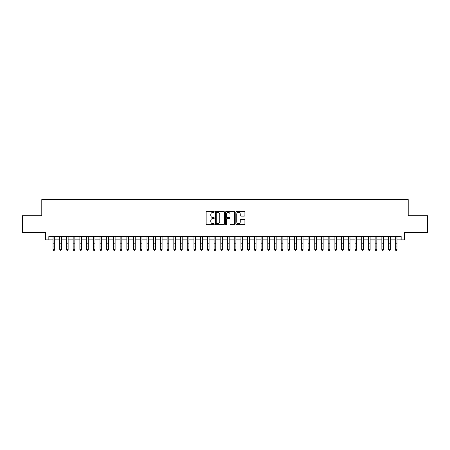 <?xml version="1.0" encoding="UTF-8"?>
<svg xmlns="http://www.w3.org/2000/svg" width="450" height="450" viewBox="0 0 450 450"><rect width="100%" height="100%" fill="white"/><g stroke="black" fill="none" stroke-linecap="round" stroke-linejoin="round"><path stroke-width="0.67" d="M214.262 211.916A0.461 0.461 0 0 0 213.801 211.455L206.803 211.455A0.658 0.658 0 0 0 206.145 212.113L206.145 223.971A0.658 0.658 0 0 0 206.803 224.629L213.801 224.629A0.461 0.461 0 0 0 214.262 224.167A0.461 0.461 0 0 0 213.801 223.706L212.895 223.706A2.109 2.109 0 0 1 210.786 221.602L210.786 220.612A2.109 2.109 0 0 1 212.895 218.503L213.801 218.503A0.461 0.461 0 0 0 214.262 218.042A0.461 0.461 0 0 0 213.801 217.581L212.895 217.581A2.109 2.109 0 0 1 210.786 215.477L210.786 214.487A2.109 2.109 0 0 1 212.895 212.377L213.801 212.377A0.461 0.461 0 0 0 214.262 211.916M244.249 216.101A0.658 0.658 0 0 0 244.907 215.443L244.907 212.113A0.658 0.658 0 0 0 244.249 211.455L236.481 211.455A0.658 0.658 0 0 0 235.817 212.113L235.817 223.971A0.658 0.658 0 0 0 236.481 224.629L244.249 224.629A0.658 0.658 0 0 0 244.907 223.971L244.907 219.954A0.658 0.658 0 0 0 244.249 219.296L240.924 219.296A0.658 0.658 0 0 0 240.266 219.954L240.266 221.946A1.761 1.761 0 0 1 238.506 223.706A1.761 1.761 0 0 1 236.739 221.946L236.739 214.138A1.761 1.761 0 0 1 238.506 212.377A1.761 1.761 0 0 1 240.266 214.138L240.266 215.443A0.658 0.658 0 0 0 240.924 216.101L244.249 216.101M48.842 239.856L48.842 236.498L401.158 236.498L401.158 239.856L404.516 239.856L404.516 232.47L427.5 232.47L427.5 215.696L408.206 215.696L408.206 199.586L41.794 199.586L41.794 215.696L22.5 215.696L22.5 232.47L45.484 232.47L45.484 239.856L53.032 239.856M224.426 212.113A0.658 0.658 0 0 0 223.763 211.455L215.994 211.455A0.658 0.658 0 0 0 215.331 212.113L215.331 223.971A0.658 0.658 0 0 0 215.994 224.629L223.763 224.629A0.658 0.658 0 0 0 224.426 223.971L224.426 212.113M226.237 211.455L234.006 211.455A0.658 0.658 0 0 1 234.669 212.113L234.669 223.971A0.658 0.658 0 0 1 234.006 224.629L230.681 224.629A0.658 0.658 0 0 1 230.023 223.971L230.023 219.161A0.658 0.658 0 0 0 229.365 218.503L227.16 218.503A0.658 0.658 0 0 0 226.496 219.161L226.496 224.167A0.461 0.461 0 0 1 226.035 224.629A0.461 0.461 0 0 1 225.574 224.167L225.574 212.113A0.658 0.658 0 0 1 226.237 211.455M54.714 239.856L59.743 239.856M61.425 239.856L66.454 239.856M68.136 239.856L73.164 239.856M74.846 239.856L79.875 239.856M81.557 239.856L86.591 239.856M88.267 239.856L93.302 239.856M94.978 239.856L100.013 239.856M101.689 239.856L106.723 239.856M108.399 239.856L113.434 239.856M115.11 239.856L120.144 239.856M121.821 239.856L126.855 239.856M128.531 239.856L133.566 239.856M135.242 239.856L140.276 239.856M141.953 239.856L146.987 239.856M148.663 239.856L153.697 239.856M155.374 239.856L160.408 239.856M162.084 239.856L167.119 239.856M168.795 239.856L173.829 239.856M175.506 239.856L180.54 239.856M182.216 239.856L187.251 239.856M188.927 239.856L193.961 239.856M195.638 239.856L200.672 239.856M202.348 239.856L207.382 239.856M209.064 239.856L214.093 239.856M215.775 239.856L220.804 239.856M222.486 239.856L227.514 239.856M229.196 239.856L234.225 239.856M235.907 239.856L240.936 239.856M242.618 239.856L247.652 239.856M249.328 239.856L254.362 239.856M256.039 239.856L261.073 239.856M262.749 239.856L267.784 239.856M269.46 239.856L274.494 239.856M276.171 239.856L281.205 239.856M282.881 239.856L287.916 239.856M289.592 239.856L294.626 239.856M296.303 239.856L301.337 239.856M303.013 239.856L308.048 239.856M309.724 239.856L314.758 239.856M316.434 239.856L321.469 239.856M323.145 239.856L328.179 239.856M329.856 239.856L334.89 239.856M336.566 239.856L341.601 239.856M343.277 239.856L348.311 239.856M349.988 239.856L355.022 239.856M356.698 239.856L361.733 239.856M363.409 239.856L368.443 239.856M370.125 239.856L375.154 239.856M376.836 239.856L381.864 239.856M383.546 239.856L388.575 239.856M390.257 239.856L395.286 239.856M396.968 239.856L401.158 239.856M216.714 212.377A0.461 0.461 0 0 0 216.253 212.839L216.253 223.245A0.461 0.461 0 0 0 216.714 223.706L217.671 223.706A2.109 2.109 0 0 0 219.78 221.602L219.78 214.487A2.109 2.109 0 0 0 217.671 212.377L216.714 212.377M230.023 214.172A1.761 1.761 0 0 0 228.263 212.411A1.761 1.761 0 0 0 226.496 214.172L226.496 216.922A0.658 0.658 0 0 0 227.16 217.581L229.365 217.581A0.658 0.658 0 0 0 230.023 216.922L230.023 214.172M54.714 236.498L54.714 249.671L54.208 250.414L53.539 250.262L54.208 250.414M53.032 236.498L53.032 249.3L54.714 249.3L54.208 250.262M53.539 250.414L53.032 249.671L53.539 250.262M61.425 236.498L61.425 249.671L60.919 250.414L60.249 250.262L60.919 250.414M59.743 236.498L59.743 249.3L61.425 249.3L60.919 250.262M60.249 250.414L59.743 249.671L60.249 250.262M68.136 236.498L68.136 249.671L67.629 250.414L66.96 250.262L67.629 250.414M66.454 236.498L66.454 249.3L68.136 249.3L67.629 250.262M66.96 250.414L66.454 249.671L66.96 250.262M74.846 236.498L74.846 249.671L74.34 250.414L73.671 250.262L74.34 250.414M73.164 236.498L73.164 249.3L74.846 249.3L74.34 250.262M73.671 250.414L73.164 249.671L73.671 250.262M81.557 236.498L81.557 249.671L81.051 250.414L80.381 250.262L81.051 250.414M79.875 236.498L79.875 249.3L81.557 249.3L81.051 250.262M80.381 250.414L79.875 249.671L80.381 250.262M88.267 236.498L88.267 249.671L87.761 250.414L87.092 250.262L87.761 250.414M86.591 236.498L86.591 249.3L88.267 249.3L87.761 250.262M87.092 250.414L86.591 249.671L87.092 250.262M94.978 236.498L94.978 249.671L94.472 250.414L93.802 250.262L94.472 250.414M93.302 236.498L93.302 249.3L94.978 249.3L94.472 250.262M93.802 250.414L93.302 249.671L93.802 250.262M101.689 236.498L101.689 249.671L101.183 250.414L100.513 250.262L101.183 250.414M100.013 236.498L100.013 249.3L101.689 249.3L101.183 250.262M100.513 250.414L100.013 249.671L100.513 250.262M108.399 236.498L108.399 249.671L107.893 250.414L107.224 250.262L107.893 250.414M106.723 236.498L106.723 249.3L108.399 249.3L107.893 250.262M107.224 250.414L106.723 249.671L107.224 250.262M115.11 236.498L115.11 249.671L114.604 250.414L113.934 250.262L114.604 250.414M113.434 236.498L113.434 249.3L115.11 249.3L114.604 250.262M113.934 250.414L113.434 249.671L113.934 250.262M121.821 236.498L121.821 249.671L121.32 250.414L120.645 250.262L121.32 250.414M120.144 236.498L120.144 249.3L121.821 249.3L121.32 250.262M120.645 250.414L120.144 249.671L120.645 250.262M128.531 236.498L128.531 249.671L128.031 250.414L127.356 250.262L128.031 250.414M126.855 236.498L126.855 249.3L128.531 249.3L128.031 250.262M127.356 250.414L126.855 249.671L127.356 250.262M135.242 236.498L135.242 249.671L134.741 250.414L134.066 250.262L134.741 250.414M133.566 236.498L133.566 249.3L135.242 249.3L134.741 250.262M134.066 250.414L133.566 249.671L134.066 250.262M141.953 236.498L141.953 249.671L141.452 250.414L140.777 250.262L141.452 250.414M140.276 236.498L140.276 249.3L141.953 249.3L141.452 250.262M140.777 250.414L140.276 249.671L140.777 250.262M148.663 236.498L148.663 249.671L148.162 250.414L147.487 250.262L148.162 250.414M146.987 236.498L146.987 249.3L148.663 249.3L148.162 250.262M147.487 250.414L146.987 249.671L147.487 250.262M155.374 236.498L155.374 249.671L154.873 250.414L154.198 250.262L154.873 250.414M153.697 236.498L153.697 249.3L155.374 249.3L154.873 250.262M154.198 250.414L153.697 249.671L154.198 250.262M162.084 236.498L162.084 249.671L161.584 250.414L160.909 250.262L161.584 250.414M160.408 236.498L160.408 249.3L162.084 249.3L161.584 250.262M160.909 250.414L160.408 249.671L160.909 250.262M168.795 236.498L168.795 249.671L168.294 250.414L167.625 250.262L168.294 250.414M167.119 236.498L167.119 249.3L168.795 249.3L168.294 250.262M167.625 250.414L167.119 249.671L167.625 250.262M175.506 236.498L175.506 249.671L175.005 250.414L174.336 250.262L175.005 250.414M173.829 236.498L173.829 249.3L175.506 249.3L175.005 250.262M174.336 250.414L173.829 249.671L174.336 250.262M182.216 236.498L182.216 249.671L181.716 250.414L181.046 250.262L181.716 250.414M180.54 236.498L180.54 249.3L182.216 249.3L181.716 250.262M181.046 250.414L180.54 249.671L181.046 250.262M188.927 236.498L188.927 249.671L188.426 250.414L187.757 250.262L188.426 250.414M187.251 236.498L187.251 249.3L188.927 249.3L188.426 250.262M187.757 250.414L187.251 249.671L187.757 250.262M195.638 236.498L195.638 249.671L195.137 250.414L194.468 250.262L195.137 250.414M193.961 236.498L193.961 249.3L195.638 249.3L195.137 250.262M194.468 250.414L193.961 249.671L194.468 250.262M202.348 236.498L202.348 249.671L201.847 250.414L201.178 250.262L201.847 250.414M200.672 236.498L200.672 249.3L202.348 249.3L201.847 250.262M201.178 250.414L200.672 249.671L201.178 250.262M209.064 236.498L209.064 249.671L208.558 250.414L207.889 250.262L208.558 250.414M207.382 236.498L207.382 249.3L209.064 249.3L208.558 250.262M207.889 250.414L207.382 249.671L207.889 250.262M215.775 236.498L215.775 249.671L215.269 250.414L214.599 250.262L215.269 250.414M214.093 236.498L214.093 249.3L215.775 249.3L215.269 250.262M214.599 250.414L214.093 249.671L214.599 250.262M222.486 236.498L222.486 249.671L221.979 250.414L221.31 250.262L221.979 250.414M220.804 236.498L220.804 249.3L222.486 249.3L221.979 250.262M221.31 250.414L220.804 249.671L221.31 250.262M229.196 236.498L229.196 249.671L228.69 250.414L228.021 250.262L228.69 250.414M227.514 236.498L227.514 249.3L229.196 249.3L228.69 250.262M228.021 250.414L227.514 249.671L228.021 250.262M235.907 236.498L235.907 249.671L235.401 250.414L234.731 250.262L235.401 250.414M234.225 236.498L234.225 249.3L235.907 249.3L235.401 250.262M234.731 250.414L234.225 249.671L234.731 250.262M242.618 236.498L242.618 249.671L242.111 250.414L241.442 250.262L242.111 250.414M240.936 236.498L240.936 249.3L242.618 249.3L242.111 250.262M241.442 250.414L240.936 249.671L241.442 250.262M249.328 236.498L249.328 249.671L248.822 250.414L248.153 250.262L248.822 250.414M247.652 236.498L247.652 249.3L249.328 249.3L248.822 250.262M248.153 250.414L247.652 249.671L248.153 250.262M256.039 236.498L256.039 249.671L255.532 250.414L254.863 250.262L255.532 250.414M254.362 236.498L254.362 249.3L256.039 249.3L255.532 250.262M254.863 250.414L254.362 249.671L254.863 250.262M262.749 236.498L262.749 249.671L262.243 250.414L261.574 250.262L262.243 250.414M261.073 236.498L261.073 249.3L262.749 249.3L262.243 250.262M261.574 250.414L261.073 249.671L261.574 250.262M269.46 236.498L269.46 249.671L268.954 250.414L268.284 250.262L268.954 250.414M267.784 236.498L267.784 249.3L269.46 249.3L268.954 250.262M268.284 250.414L267.784 249.671L268.284 250.262M276.171 236.498L276.171 249.671L275.664 250.414L274.995 250.262L275.664 250.414M274.494 236.498L274.494 249.3L276.171 249.3L275.664 250.262M274.995 250.414L274.494 249.671L274.995 250.262M282.881 236.498L282.881 249.671L282.375 250.414L281.706 250.262L282.375 250.414M281.205 236.498L281.205 249.3L282.881 249.3L282.375 250.262M281.706 250.414L281.205 249.671L281.706 250.262M289.592 236.498L289.592 249.671L289.091 250.414L288.416 250.262L289.091 250.414M287.916 236.498L287.916 249.3L289.592 249.3L289.091 250.262M288.416 250.414L287.916 249.671L288.416 250.262M296.303 236.498L296.303 249.671L295.802 250.414L295.127 250.262L295.802 250.414M294.626 236.498L294.626 249.3L296.303 249.3L295.802 250.262M295.127 250.414L294.626 249.671L295.127 250.262M303.013 236.498L303.013 249.671L302.512 250.414L301.838 250.262L302.512 250.414M301.337 236.498L301.337 249.3L303.013 249.3L302.512 250.262M301.838 250.414L301.337 249.671L301.838 250.262M309.724 236.498L309.724 249.671L309.223 250.414L308.548 250.262L309.223 250.414M308.048 236.498L308.048 249.3L309.724 249.3L309.223 250.262M308.548 250.414L308.048 249.671L308.548 250.262M316.434 236.498L316.434 249.671L315.934 250.414L315.259 250.262L315.934 250.414M314.758 236.498L314.758 249.3L316.434 249.3L315.934 250.262M315.259 250.414L314.758 249.671L315.259 250.262M323.145 236.498L323.145 249.671L322.644 250.414L321.969 250.262L322.644 250.414M321.469 236.498L321.469 249.3L323.145 249.3L322.644 250.262M321.969 250.414L321.469 249.671L321.969 250.262M329.856 236.498L329.856 249.671L329.355 250.414L328.68 250.262L329.355 250.414M328.179 236.498L328.179 249.3L329.856 249.3L329.355 250.262M328.68 250.414L328.179 249.671L328.68 250.262M336.566 236.498L336.566 249.671L336.066 250.414L335.396 250.262L336.066 250.414M334.89 236.498L334.89 249.3L336.566 249.3L336.066 250.262M335.396 250.414L334.89 249.671L335.396 250.262M343.277 236.498L343.277 249.671L342.776 250.414L342.107 250.262L342.776 250.414M341.601 236.498L341.601 249.3L343.277 249.3L342.776 250.262M342.107 250.414L341.601 249.671L342.107 250.262M349.988 236.498L349.988 249.671L349.487 250.414L348.817 250.262L349.487 250.414M348.311 236.498L348.311 249.3L349.988 249.3L349.487 250.262M348.817 250.414L348.311 249.671L348.817 250.262M356.698 236.498L356.698 249.671L356.197 250.414L355.528 250.262L356.197 250.414M355.022 236.498L355.022 249.3L356.698 249.3L356.197 250.262M355.528 250.414L355.022 249.671L355.528 250.262M363.409 236.498L363.409 249.671L362.908 250.414L362.239 250.262L362.908 250.414M361.733 236.498L361.733 249.3L363.409 249.3L362.908 250.262M362.239 250.414L361.733 249.671L362.239 250.262M370.125 236.498L370.125 249.671L369.619 250.414L368.949 250.262L369.619 250.414M368.443 236.498L368.443 249.3L370.125 249.3L369.619 250.262M368.949 250.414L368.443 249.671L368.949 250.262M376.836 236.498L376.836 249.671L376.329 250.414L375.66 250.262L376.329 250.414M375.154 236.498L375.154 249.3L376.836 249.3L376.329 250.262M375.66 250.414L375.154 249.671L375.66 250.262M383.546 236.498L383.546 249.671L383.04 250.414L382.371 250.262L383.04 250.414M381.864 236.498L381.864 249.3L383.546 249.3L383.04 250.262M382.371 250.414L381.864 249.671L382.371 250.262M390.257 236.498L390.257 249.671L389.751 250.414L389.081 250.262L389.751 250.414M388.575 236.498L388.575 249.3L390.257 249.3L389.751 250.262M389.081 250.414L388.575 249.671L389.081 250.262M396.968 236.498L396.968 249.671L396.461 250.414L395.792 250.262L396.461 250.414M395.286 236.498L395.286 249.3L396.968 249.3L396.461 250.262M395.792 250.414L395.286 249.671L395.792 250.262M54.714 243.799L53.032 243.799M54.714 246.099L53.032 246.099M54.714 236.717L53.032 236.717M61.425 243.799L59.743 243.799M61.425 246.099L59.743 246.099M61.425 236.717L59.743 236.717M68.136 243.799L66.454 243.799M68.136 246.099L66.454 246.099M68.136 236.717L66.454 236.717M74.846 243.799L73.164 243.799M74.846 246.099L73.164 246.099M74.846 236.717L73.164 236.717M81.557 243.799L79.875 243.799M81.557 246.099L79.875 246.099M81.557 236.717L79.875 236.717M88.267 243.799L86.591 243.799M88.267 246.099L86.591 246.099M88.267 236.717L86.591 236.717M94.978 243.799L93.302 243.799M94.978 246.099L93.302 246.099M94.978 236.717L93.302 236.717M101.689 243.799L100.013 243.799M101.689 246.099L100.013 246.099M101.689 236.717L100.013 236.717M108.399 243.799L106.723 243.799M108.399 246.099L106.723 246.099M108.399 236.717L106.723 236.717M115.11 243.799L113.434 243.799M115.11 246.099L113.434 246.099M115.11 236.717L113.434 236.717M121.821 243.799L120.144 243.799M121.821 246.099L120.144 246.099M121.821 236.717L120.144 236.717M128.531 243.799L126.855 243.799M128.531 246.099L126.855 246.099M128.531 236.717L126.855 236.717M135.242 243.799L133.566 243.799M135.242 246.099L133.566 246.099M135.242 236.717L133.566 236.717M141.953 243.799L140.276 243.799M141.953 246.099L140.276 246.099M141.953 236.717L140.276 236.717M148.663 243.799L146.987 243.799M148.663 246.099L146.987 246.099M148.663 236.717L146.987 236.717M155.374 243.799L153.697 243.799M155.374 246.099L153.697 246.099M155.374 236.717L153.697 236.717M162.084 243.799L160.408 243.799M162.084 246.099L160.408 246.099M162.084 236.717L160.408 236.717M168.795 243.799L167.119 243.799M168.795 246.099L167.119 246.099M168.795 236.717L167.119 236.717M175.506 243.799L173.829 243.799M175.506 246.099L173.829 246.099M175.506 236.717L173.829 236.717M182.216 243.799L180.54 243.799M182.216 246.099L180.54 246.099M182.216 236.717L180.54 236.717M188.927 243.799L187.251 243.799M188.927 246.099L187.251 246.099M188.927 236.717L187.251 236.717M195.638 243.799L193.961 243.799M195.638 246.099L193.961 246.099M195.638 236.717L193.961 236.717M202.348 243.799L200.672 243.799M202.348 246.099L200.672 246.099M202.348 236.717L200.672 236.717M209.064 243.799L207.382 243.799M209.064 246.099L207.382 246.099M209.064 236.717L207.382 236.717M215.775 243.799L214.093 243.799M215.775 246.099L214.093 246.099M215.775 236.717L214.093 236.717M222.486 243.799L220.804 243.799M222.486 246.099L220.804 246.099M222.486 236.717L220.804 236.717M229.196 243.799L227.514 243.799M229.196 246.099L227.514 246.099M229.196 236.717L227.514 236.717M235.907 243.799L234.225 243.799M235.907 246.099L234.225 246.099M235.907 236.717L234.225 236.717M242.618 243.799L240.936 243.799M242.618 246.099L240.936 246.099M242.618 236.717L240.936 236.717M249.328 243.799L247.652 243.799M249.328 246.099L247.652 246.099M249.328 236.717L247.652 236.717M256.039 243.799L254.362 243.799M256.039 246.099L254.362 246.099M256.039 236.717L254.362 236.717M262.749 243.799L261.073 243.799M262.749 246.099L261.073 246.099M262.749 236.717L261.073 236.717M269.46 243.799L267.784 243.799M269.46 246.099L267.784 246.099M269.46 236.717L267.784 236.717M276.171 243.799L274.494 243.799M276.171 246.099L274.494 246.099M276.171 236.717L274.494 236.717M282.881 243.799L281.205 243.799M282.881 246.099L281.205 246.099M282.881 236.717L281.205 236.717M289.592 243.799L287.916 243.799M289.592 246.099L287.916 246.099M289.592 236.717L287.916 236.717M296.303 243.799L294.626 243.799M296.303 246.099L294.626 246.099M296.303 236.717L294.626 236.717M303.013 243.799L301.337 243.799M303.013 246.099L301.337 246.099M303.013 236.717L301.337 236.717M309.724 243.799L308.048 243.799M309.724 246.099L308.048 246.099M309.724 236.717L308.048 236.717M316.434 243.799L314.758 243.799M316.434 246.099L314.758 246.099M316.434 236.717L314.758 236.717M323.145 243.799L321.469 243.799M323.145 246.099L321.469 246.099M323.145 236.717L321.469 236.717M329.856 243.799L328.179 243.799M329.856 246.099L328.179 246.099M329.856 236.717L328.179 236.717M336.566 243.799L334.89 243.799M336.566 246.099L334.89 246.099M336.566 236.717L334.89 236.717M343.277 243.799L341.601 243.799M343.277 246.099L341.601 246.099M343.277 236.717L341.601 236.717M349.988 243.799L348.311 243.799M349.988 246.099L348.311 246.099M349.988 236.717L348.311 236.717M356.698 243.799L355.022 243.799M356.698 246.099L355.022 246.099M356.698 236.717L355.022 236.717M363.409 243.799L361.733 243.799M363.409 246.099L361.733 246.099M363.409 236.717L361.733 236.717M370.125 243.799L368.443 243.799M370.125 246.099L368.443 246.099M370.125 236.717L368.443 236.717M376.836 243.799L375.154 243.799M376.836 246.099L375.154 246.099M376.836 236.717L375.154 236.717M383.546 243.799L381.864 243.799M383.546 246.099L381.864 246.099M383.546 236.717L381.864 236.717M390.257 243.799L388.575 243.799M390.257 246.099L388.575 246.099M390.257 236.717L388.575 236.717M396.968 243.799L395.286 243.799M396.968 246.099L395.286 246.099M396.968 236.717L395.286 236.717"/></g></svg>
